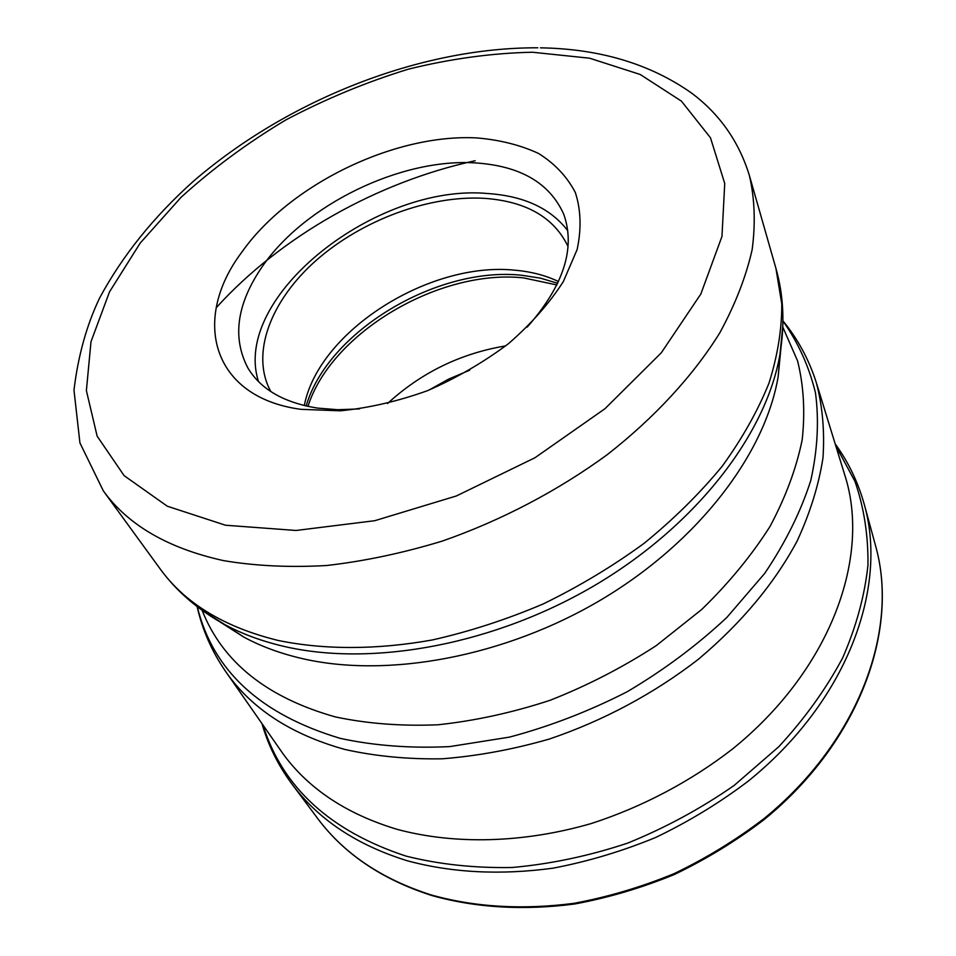 <?xml version="1.0" encoding="UTF-8"?>
<svg xmlns="http://www.w3.org/2000/svg" width="956" height="956" viewBox="0 0 956 956"><rect width="100%" height="100%" fill="white"/><g stroke="black" fill="none" stroke-linecap="round" stroke-linejoin="round"><path stroke-width="1.43" d="M835.807 445.771L854.963 481.382C863.985 507.469 868.323 535.396 867.964 565.151C864.714 595.624 856.301 626.503 842.702 657.8C826.151 688.846 804.833 718.506 778.746 746.755L734.148 785.438C700.951 808.549 665.448 827.777 627.626 843.132C589.135 855.919 550.692 864.045 512.297 867.486C474.606 868.203 439.163 864.403 405.953 856.086C330.131 831.027 282.486 787.397 263.031 725.186M816.842 384.336L846.156 479.506C869.745 560.993 828.924 671.267 732.32 749.157C690.519 781.518 642.253 806.995 591.429 823.486C523.302 843.252 454.638 844.781 397.278 829.39C346.992 814.273 308.979 789.178 283.251 754.117L226.285 672.427M300.722 409.311L340.205 410.817C368.765 408.045 397.899 401.317 427.607 390.634C456.813 377.859 483.772 362.205 508.484 343.67C531.142 323.965 549.437 303.255 563.359 281.542L577.137 249.528C581.535 228.771 580.937 209.77 575.333 192.514C567.075 176.669 554.815 163.655 538.563 153.462C520.446 145.073 499.869 139.887 476.829 137.927C394.362 133.505 289.226 184.675 241.701 252.336C191.367 319.196 211.419 397.206 300.722 409.311M359.48 408.929L337.743 409.706L317.404 408.081C284.028 402.727 260.892 389.427 247.998 368.18C231.926 337.635 236.753 303.673 262.47 266.306C304.856 204.739 400.492 158.206 475.001 162.89C520.028 165.735 549.592 182.823 563.705 214.168C575.811 248.142 563.634 285.796 527.186 327.119M258.526 381.611C231.065 296.874 376.461 182.919 487.93 193.542C524.079 196.016 550.704 208.42 567.804 230.743M568.067 246.564C554.169 217.538 526.445 201.477 484.895 198.37C429.614 194.94 362.324 219.892 316.484 260.116C270.787 300.292 250.102 353.863 270.835 391.566M304.283 405.583C318.695 330.919 429.83 260.952 515.392 270.249C531.405 271.683 545.78 275.447 558.519 281.554M835.269 444.014C848.462 462.154 858.165 482.41 864.379 504.78C888.148 588.884 846.562 701.883 748.273 781.112C719.629 802.801 688.822 821.562 655.852 837.396C622.105 851.294 587.832 861.559 553.058 868.168C500.562 875.278 451.985 872.816 407.352 860.782C356.791 845.104 318.324 819.519 291.95 784.028L317.464 818.217C343.706 853.517 381.623 879.09 431.192 894.947L431.359 894.995C475.144 907.208 522.657 909.981 573.887 903.336C607.789 897.051 641.165 887.168 674.004 873.688C706.066 858.297 736 839.989 763.808 818.778C859.193 741.259 899.249 629.741 875.612 545.924C899.417 630.458 859.205 742.215 764.095 819.615C736.359 840.79 706.496 859.062 674.518 874.429C641.751 887.885 608.446 897.744 574.592 904.006C523.434 910.638 475.909 907.83 432.04 895.581C382.185 879.651 343.993 853.863 317.464 818.217M782.928 320.869C797.83 339.01 808.955 359.587 816.305 382.603C822.554 406.264 824.777 431.419 822.961 458.055C818.695 485.301 810.079 512.99 797.101 541.108C774.24 583.722 741.354 623.097 698.43 659.222C654.191 693.518 602.985 720.932 549.126 739.108C512.978 749.504 477.271 756.065 441.995 758.813C407.483 759.351 375.039 756.208 344.674 749.408C290.505 734.268 250.699 708.109 225.246 670.933C211.635 650.976 202.266 629.538 197.139 606.63M782.928 321.061C798.152 342.427 809.003 366.363 815.48 392.868C819.161 420.604 817.595 449.822 810.772 480.498C800.805 511.627 785.462 542.578 764.74 573.349L726.871 617.421C697.223 645.181 664.05 669.929 627.339 691.654C589.231 711.18 549.951 726.333 509.512 737.112L449.738 746.6C410.757 748.464 374.262 745.728 340.264 738.367C260.486 714.49 212.829 670.622 197.294 606.749M782.797 327.095L797.591 360.95C803.709 385.627 805.239 411.916 802.18 439.844C796.348 468.38 785.629 497.251 770.01 526.445C751.643 555.388 728.902 583.04 701.8 609.414L656.294 645.599C622.906 667.3 587.582 685.512 550.321 700.21C512.583 712.626 475.108 720.812 437.908 724.791C401.496 726.297 367.367 723.68 335.496 716.952C267.011 697.665 222.557 662.138 202.134 610.37M780.921 348.139L778.184 376.509C765.23 453.455 699.099 541.18 602.184 599.149C505.246 657.011 387.084 678.676 301.104 658.326C279.941 653.33 260.869 646.268 243.911 637.15L219.88 621.842M780.801 348.988L778.184 376.509L780.048 353.851C766.688 432.96 697.844 523.852 596.807 584.176C495.758 644.416 372.768 667.18 283.908 646.375C262.028 641.273 242.358 634.031 224.911 624.662L200.664 609.283M216.223 307.724C281.064 236.192 377.596 181.831 475.156 160.739M537.834 47.8C420.246 47.322 288.21 99.627 193.853 180.863C153.88 216.582 122.476 255.634 99.615 297.997C86.626 325.231 78.081 355.943 73.982 390.132L79.934 442.915L103.32 490.858C128.032 525.107 168.089 548.35 223.501 560.61C255.395 565.976 289.788 567.613 326.653 565.51C364.511 561.184 403.109 553.022 442.437 541.036C501.231 520.482 557.778 490.834 607.251 454.662C654.968 417.342 693.303 375.529 719.796 332.843C735.272 304.402 746.074 276.654 752.169 249.576C755.622 223.238 754.714 198.597 749.432 175.653L775.925 268.361L781.769 303.912C781.9 329.211 777.646 355.608 769.006 383.093C757.797 410.901 742.191 438.613 722.21 466.229C699.84 493.392 673.825 519.084 644.141 543.295C612.712 566.263 579.061 586.482 543.187 603.953C506.56 619.548 469.575 631.558 432.22 639.982C376.64 649.949 324 649.877 278.172 640.46C224.433 627.255 185.07 603.367 160.07 568.796C176.418 591.226 198.035 609.856 224.911 624.662L243.911 637.15L220.621 622.272M775.925 268.361C783.55 295.057 784.924 323.546 780.048 353.851L782.845 325.279M532.432 52.233L589.613 58.208L640.185 74.472L681.401 101.109L710.475 137.772L724.732 183.468L721.971 236.431L700.832 294.03L661.289 352.812L604.909 408.762L534.99 457.733L456.359 495.973L374.728 520.709L296.013 530.472L225.508 525.226L167.324 506.226L124.125 475.646L97.142 436.163L86.387 390.61L90.999 341.698L109.522 291.831L140.173 243.123L181.066 197.294C212.662 168.603 247.568 142.826 285.784 119.966C325.315 99.077 366.136 82.156 408.248 69.202C450.527 58.746 491.922 53.082 532.432 52.233M306.159 406.013C327.561 331.565 436.94 266.138 521.653 275.256L540.415 278.136L557.718 283.299M307.963 406.408C331.29 332.545 439.509 268.839 523.494 277.885L556.918 284.96M387.527 403.54C421.202 372.625 460.589 353.421 505.676 345.893M428.778 390.168L448.723 379.066L469.755 370.175M261.98 723.68C268.158 745.238 278.148 765.362 291.95 784.028M864.379 504.78L875.612 545.924M103.32 490.858L160.07 568.796M749.432 175.653C738.976 141.536 719.581 113.931 691.26 92.84C649.793 63.777 599.52 48.78 540.415 47.836"/></g></svg>
